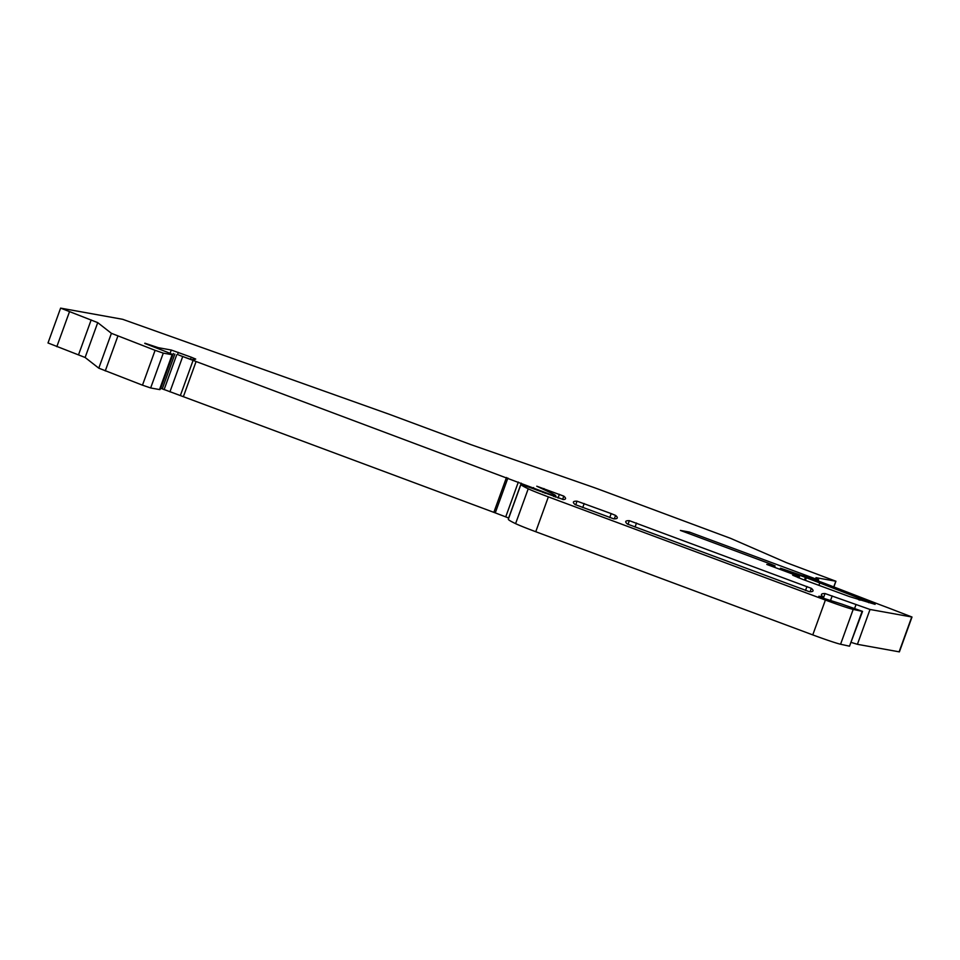 <?xml version="1.0" encoding="UTF-8"?>
<svg xmlns="http://www.w3.org/2000/svg" width="960" height="960" viewBox="0 0 960 960"><rect width="100%" height="100%" fill="white"/><g stroke="black" fill="none" stroke-linecap="round" stroke-linejoin="round"><path stroke-width="1.44" d="M774.552 567.324L775.068 565.896L770.652 564.048L680.388 530.424L689.34 532.044L688.788 533.556M144.78 343.44L165.552 351.528A18.54 0.732 -160.1 0 1 172.644 354.732L160.02 389.58A18.552 0.732 -160.1 0 1 159.516 389.568L150.66 387.96L142.476 385.176L98.784 368.172L111.408 333.324L97.728 322.632L60.612 308.124L122.628 319.296L389.256 414.276L471.096 444.696L591.048 486.504A19.776 0.78 -160.1 0 1 600.672 489.972L730.608 538.368L786.528 562.704L835.932 581.244L815.976 577.656L818.664 579.852L815.544 578.88L689.34 532.044M60.612 308.124L48 342.972L85.116 357.48L98.784 368.172M805.416 580.356L806.364 577.752L780.552 568.224L820.98 582.012A24.732 0.972 -160.1 0 1 826.632 584.16L874.596 602.676A58.716 2.328 -160.1 0 0 888.012 607.764L912 617.028L899.388 651.876L857.412 644.316L851.292 642.444M842.712 604.428L862.548 611.376L849.516 646.188L862.128 611.34L853.188 609.396A24.732 0.972 -160.1 0 1 825.396 600.048L548.364 496.872A30.912 1.224 -160.1 0 1 528.216 488.796A117.444 4.644 -160.1 0 1 520.944 484.332A117.444 4.644 -160.1 0 1 520.956 484.308L563.364 499.548A432.708 17.112 -160.1 0 0 565.512 498.696A432.708 17.112 -160.1 0 0 563.796 496.128L536.784 486.216L550.824 492.864A67.992 2.688 -160.1 0 1 555.72 495.768A67.992 2.688 -160.1 0 1 553.848 495.744L178.692 354.996A19.776 0.78 -160.1 0 0 190.98 359.46L194.76 360.492A43.272 1.716 -160.1 0 1 192.912 359.256A43.272 1.716 -160.1 0 1 193.164 359.172L195.72 359.076L191.304 357.216L171.288 350.028L158.388 347.7L144.864 343.2M520.944 484.332L508.332 519.18A117.756 4.656 -160.1 0 1 508.332 519.156A117.756 4.656 -160.1 0 0 515.592 523.644A30.912 1.224 -160.1 0 0 535.752 531.72L812.772 634.896A24.72 0.972 -160.1 0 0 840.576 644.244L849.516 646.188M508.74 518.04L495.264 512.88L507.876 478.032M160.824 388.296L495.264 512.88M111.408 333.324L155.1 350.328L163.284 353.124L172.128 354.72A18.54 0.732 -160.1 0 0 172.644 354.732M842.724 604.392L824.1 598.464L818.796 596.244L822.708 596.616A450.012 17.796 -160.1 0 1 821.496 594.456A450.012 17.796 -160.1 0 1 825.024 593.544L870.024 609.468L912 617.028M806.364 577.752L875.112 604.356L849.408 596.568L802.512 579.3L792.696 575.22L798.384 576.192L797.892 577.548M775.068 565.896L766.788 564.432L798.384 576.192M611.184 513.6L615.576 515.412A432.708 17.112 -160.1 0 1 617.268 517.968A432.708 17.112 -160.1 0 1 613.752 518.844L575.052 504.54A432.708 17.112 -160.1 0 1 573.42 502.044A432.708 17.112 -160.1 0 1 577.032 501.18L611.184 513.6L609.744 517.608M809.484 591.744L627.42 524.052A432.708 17.112 -160.1 0 1 625.764 521.532A432.708 17.112 -160.1 0 1 629.34 520.668L811.344 588.324A432.708 17.112 -160.1 0 1 813.024 590.868A432.708 17.112 -160.1 0 1 809.484 591.744M791.28 572.532L790.956 573.432M803.544 575.52L803.844 574.692M105.264 370.92L117.876 336.072M85.116 357.48L97.728 322.632M78.54 354.768L91.164 319.92M56.82 346.68L69.444 311.832M833.76 586.908L835.812 581.244M818.22 580.992L818.628 579.864L818.244 580.992M815.184 579.864L815.544 578.88M805.044 575.136L804.744 575.976M774.408 567.264L774.9 565.896M868.752 602.7L869.112 601.728M859.932 600.204L860.568 598.428M858.708 599.808L859.38 597.96M818.892 585.324L819.936 582.432M804.492 580.02L805.38 577.572M798.936 577.944L799.752 575.688M782.46 570.264L782.82 569.268M899.112 651.864L911.724 617.016M857.412 644.316L870.024 609.468M854.724 608.136L855.948 604.764M830.412 600.816L832.188 595.92M823.344 598.188L825.024 593.544M822.768 597.96L823.116 596.988M840.576 644.244L853.188 609.396M812.772 634.896L825.396 600.048M535.752 531.72L548.364 496.872M515.592 523.644L528.216 488.796M562.608 499.416L563.796 496.128M558.06 498.012L559.404 494.316M543.66 489.504L543.996 488.58M553.584 496.476L553.848 495.744M545.064 493.344L545.304 492.672M543.06 492.588L543.336 491.844M536.568 489.996L536.784 489.372M533.316 488.268L533.568 487.596M508.644 518.004L521.256 483.156M505.716 516.912L518.34 482.064M493.86 512.34L506.472 477.492M183.36 396.696L195.972 361.848M180.348 395.592L192.96 360.744M169.932 391.836L182.544 356.988M164.088 389.664L176.712 354.816M162.24 388.944L174.852 354.096M190.548 359.304L191.304 357.216M177.54 354.576L178.332 352.392M170.076 353.388L171.288 350.028M158.064 348.576L158.388 347.7M154.728 347.256L154.98 346.56M159.516 389.568L172.128 354.72M150.66 387.96L163.284 353.124M142.476 385.176L155.1 350.328M806.952 586.512L805.5 590.52M635.04 527.064L636.504 523.032M629.34 520.668L628.008 524.352M811.344 588.324L810.096 591.744M615.576 515.412L614.34 518.844M584.184 503.544L582.732 507.588M577.032 501.18L575.688 504.876M833.868 586.944L835.932 581.244M780.012 569.352L780.42 568.212M822.912 598.02L823.284 597M555.252 497.064L555.72 495.768M160.74 388.296L173.352 353.448M192.636 360.012L192.912 359.256"/></g></svg>
